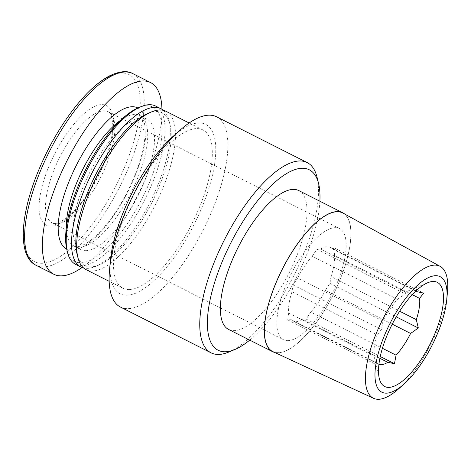 <?xml version="1.0" encoding="UTF-8"?>
<svg xmlns="http://www.w3.org/2000/svg" width="471" height="471" viewBox="0 0 471 471"><rect width="100%" height="100%" fill="white"/><g stroke="black" fill="none" stroke-linecap="round" stroke-linejoin="round"><path stroke-width="0.35" stroke-dasharray="2.35 1.77" d="M379.879 358.319L302.506 319.226A41.236 15.113 -63.2 0 1 292.915 320.969A41.236 15.113 -63.2 0 1 291.261 319.709L376.547 362.794A41.236 15.113 -63.2 0 0 378.195 364.054L292.915 320.969M378.914 364.354A41.236 15.113 -63.2 0 1 378.195 364.054M392.231 324.166L325.308 290.354A41.236 15.113 -63.2 0 1 310.783 312.096L382.411 348.281M412.255 294.669L334.31 255.294A41.236 15.113 -63.2 0 1 331.025 276.548L399.643 311.213M416.052 290.842A41.236 15.113 -63.2 0 0 415.381 290.448A41.236 15.113 -63.2 0 0 408.569 290.737A41.236 15.113 -63.2 0 0 405.79 292.185L320.51 249.1A41.236 15.113 -63.2 0 1 330.1 247.363A41.236 15.113 -63.2 0 1 331.755 248.623L415.799 291.078M297.707 277.972A41.236 15.113 -63.2 0 1 312.232 256.236L397.518 299.32A41.236 15.113 -63.2 0 0 382.988 321.057L297.707 277.972L293.039 284.955L291.985 291.779A41.236 15.113 -63.2 0 0 288.705 313.038L373.986 356.123A41.236 15.113 -63.2 0 1 377.271 334.863L291.985 291.779M216.56 116.784A106.587 39.064 -63.2 0 1 208.047 219.827A106.587 39.064 -63.2 0 1 128.43 308.652A106.587 39.064 -63.2 0 1 120.441 307.057M317.036 177.202A106.587 39.064 -63.2 0 1 293.992 275.317A106.587 39.064 -63.2 0 1 228.688 352.084M173.01 136.455A94.918 34.789 -63.2 0 1 210.131 184.161A94.918 34.789 -63.2 0 1 127.223 295.235A94.918 34.789 -63.2 0 1 110.432 260.328M129.56 289.588A88.689 32.505 -63.2 0 1 122.913 288.258A88.689 32.505 -63.2 0 1 133.894 194.435A88.689 32.505 -63.2 0 1 202.895 129.931A88.689 32.505 -63.2 0 1 195.812 215.677A88.689 32.505 -63.2 0 1 129.56 289.588M166.069 111.327A88.689 32.505 -63.2 0 1 158.986 197.072A88.689 32.505 -63.2 0 1 92.734 270.984A88.689 32.505 -63.2 0 1 86.087 269.653M147.935 113.405A85.581 31.363 -63.2 0 1 169.99 124.544A85.581 31.363 -63.2 0 1 151.485 203.325A85.581 31.363 -63.2 0 1 99.051 264.961A85.581 31.363 -63.2 0 1 91.321 266.851A85.581 31.363 -63.2 0 1 76.997 253.822M163.325 110.332A88.689 32.505 -63.2 0 1 169.095 120.888A88.689 32.505 -63.2 0 1 149.919 202.536A88.689 32.505 -63.2 0 1 95.578 266.415A88.689 32.505 -63.2 0 1 87.565 268.37A88.689 32.505 -63.2 0 1 83.661 268.034M155.618 106.046A88.689 32.505 -63.2 0 1 148.536 191.791A88.689 32.505 -63.2 0 1 82.29 265.703A88.689 32.505 -63.2 0 1 75.637 264.372M138.503 107.7A86.493 31.698 -63.2 0 1 152.463 174.841A86.493 31.698 -63.2 0 1 81.289 262.783A86.493 31.698 -63.2 0 1 66.811 249.612M86.311 250.66A73.135 26.806 -63.2 0 1 80.824 249.559A73.135 26.806 -63.2 0 1 89.879 172.203A73.135 26.806 -63.2 0 1 146.775 119.01A73.135 26.806 -63.2 0 1 140.935 189.713A73.135 26.806 -63.2 0 1 86.311 250.66M161.959 109.319A107.364 39.346 -63.2 0 1 82.031 267.534M51.174 226.08A66.906 24.521 -63.2 0 1 65.08 136.013A66.906 24.521 -63.2 0 1 112.728 133.976A66.906 24.521 -63.2 0 1 51.174 226.08M319.886 201.235A101.082 37.05 -63.2 0 1 249.724 340.121M298.779 190.572A77.797 28.513 -63.2 0 1 292.562 265.785A77.797 28.513 -63.2 0 1 234.446 330.618A77.797 28.513 -63.2 0 1 228.612 329.453M344.607 213.999A77.797 28.513 -63.2 0 1 335.193 290.754A77.797 28.513 -63.2 0 1 278.385 352.814A77.797 28.513 -63.2 0 1 274.67 352.443M342.941 213.08A77.627 28.448 -63.2 0 1 336.229 288.399A77.627 28.448 -63.2 0 1 278.449 352.655A77.627 28.448 -63.2 0 1 272.939 351.649M447.45 292.308A73.906 27.088 -63.2 0 1 398.719 388.763M373.986 356.123L375.993 364.495L376.547 362.794M405.79 292.185L405.243 293.886L397.518 299.32M382.988 321.057L381.386 329.588L377.271 334.863M288.111 340.651A62.243 22.808 -63.2 0 1 283.442 339.721A62.243 22.808 -63.2 0 1 291.149 273.881A62.243 22.808 -63.2 0 1 339.573 228.612A62.243 22.808 -63.2 0 1 334.598 288.782A62.243 22.808 -63.2 0 1 288.111 340.651M310.783 312.096L306.115 319.073L302.506 319.226M331.025 276.548L329.971 283.377L325.308 290.354M331.755 248.623L335.364 248.464L334.31 255.294M312.232 256.236L316.895 249.253L320.51 249.1M291.261 319.709L287.651 319.862L288.705 313.038M293.039 284.955L381.386 329.588M287.651 319.862L375.993 364.495M316.895 249.253L405.243 293.886M335.364 248.464L423.706 293.097M329.971 283.377L396.217 316.842M306.115 319.073L380.25 356.529M120.882 120.052A73.135 26.806 -63.2 0 1 139.993 115.583A73.135 26.806 -63.2 0 1 134.153 186.286A73.135 26.806 -63.2 0 1 79.522 247.234A73.135 26.806 -63.2 0 1 74.041 246.133A73.135 26.806 -63.2 0 1 66.299 228.099M137.868 107.971A78.969 28.943 -63.2 0 1 131.415 184.391A78.969 28.943 -63.2 0 1 72.487 250.077A78.969 28.943 -63.2 0 1 66.652 248.941M132.834 73.617A107.364 39.346 -63.2 0 1 124.256 177.414A107.364 39.346 -63.2 0 1 44.062 266.886A107.364 39.346 -63.2 0 1 36.008 265.273M42.478 263.265A104.792 38.404 -63.2 0 1 64.262 122.201A104.792 38.404 -63.2 0 1 138.88 119.01A104.792 38.404 -63.2 0 1 42.478 263.265M56.808 223.802A62.243 22.808 -63.2 0 1 52.14 222.865A62.243 22.808 -63.2 0 1 59.846 157.026A62.243 22.808 -63.2 0 1 108.271 111.762A62.243 22.808 -63.2 0 1 103.296 171.933A62.243 22.808 -63.2 0 1 56.808 223.802M415.381 290.448L330.1 247.363M202.895 129.931L189.154 122.99M122.913 288.258L109.172 281.317M169.99 124.544L169.095 120.888M99.051 264.961L95.578 266.415M146.775 119.01L139.993 115.583C140.699 115.366 141.912 117.002 143.62 120.488C144.509 122.831 145.015 126.045 145.156 130.126C145.386 140.293 142.884 152.91 137.656 167.964C130.597 187.482 121.129 205.126 109.26 220.905C101.995 230.337 95.113 237.302 88.625 241.788C81.283 246.651 78.192 246.633 77.079 246.698L74.041 246.133L80.824 249.559M374.892 360.462L379.302 378.501M408.569 290.737L427.668 282.765M339.573 228.612L108.271 111.762C108.954 111.633 110.026 113.069 111.48 116.066L112.781 123.885C113.058 132.11 111.15 142.366 107.052 154.659C101.071 171.844 92.828 187.429 82.325 201.411C76.143 209.43 70.297 215.347 64.78 219.168C58.816 222.618 55.507 224.019 54.854 223.372L52.14 222.865L283.442 339.721"/><path stroke-width="0.71" d="M378.914 364.354A41.236 15.113 -63.2 0 0 387.792 362.311L379.879 358.319M387.792 362.311L394.462 363.706L396.064 355.181A41.236 15.113 -63.2 0 0 410.594 333.439L392.231 324.166M396.064 355.181L382.411 348.281M410.594 333.439L418.319 328.004L416.311 319.632A41.236 15.113 -63.2 0 0 419.596 298.379L412.255 294.669M416.311 319.632L399.643 311.213M416.052 290.842A41.236 15.113 -63.2 0 1 417.035 291.708L415.799 291.078M249.724 340.121A101.082 37.05 -63.2 0 1 234.823 349.523L228.688 352.084A106.587 39.064 -63.2 0 1 219.056 354.439A106.587 39.064 -63.2 0 1 211.067 352.838L120.441 307.057A106.587 39.064 -63.2 0 1 109.572 269.453A106.587 39.064 -63.2 0 1 179.845 130.349A106.587 39.064 -63.2 0 1 216.56 116.784L307.186 162.572A106.587 39.064 -63.2 0 1 317.036 177.202L318.614 183.661A101.082 37.05 -63.2 0 1 319.886 201.235M211.067 352.838A106.587 39.064 -63.2 0 1 224.261 240.086A106.587 39.064 -63.2 0 1 307.186 162.572M109.572 269.453L110.432 260.328A94.918 34.789 -63.2 0 1 173.01 136.455L179.845 130.349M109.172 281.317L86.087 269.653A88.689 32.505 -63.2 0 1 77.892 257.478A88.689 32.505 -63.2 0 1 97.061 175.83A88.689 32.505 -63.2 0 1 151.409 111.951A88.689 32.505 -63.2 0 1 166.069 111.327L189.154 122.99M77.892 257.478L76.997 253.822A85.581 31.363 -63.2 0 1 95.495 175.041A85.581 31.363 -63.2 0 1 147.935 113.405L151.409 111.951M83.661 268.034A88.689 32.505 -63.2 0 1 80.918 267.039A88.689 32.505 -63.2 0 1 91.892 173.222A88.689 32.505 -63.2 0 1 160.899 108.713A88.689 32.505 -63.2 0 1 163.325 110.332M80.918 267.039L75.637 264.372A88.689 32.505 -63.2 0 1 67.441 252.197A88.689 32.505 -63.2 0 1 86.617 170.555A88.689 32.505 -63.2 0 1 140.959 106.676A88.689 32.505 -63.2 0 1 155.618 106.046L160.899 108.713M67.441 252.197L66.811 249.612A86.493 31.698 -63.2 0 1 85.51 169.996A86.493 31.698 -63.2 0 1 138.503 107.7L140.959 106.676M82.031 267.534A107.364 39.346 -63.2 0 1 61.813 275.853A107.364 39.346 -63.2 0 1 53.759 274.24A107.364 39.346 -63.2 0 1 67.047 160.67A107.364 39.346 -63.2 0 1 150.585 82.584A107.364 39.346 -63.2 0 1 161.959 109.319M234.823 349.523A101.082 37.05 -63.2 0 1 225.697 351.755A101.082 37.05 -63.2 0 1 235.4 234.275A101.082 37.05 -63.2 0 1 318.614 183.661M274.67 352.443A77.797 28.513 -63.2 0 1 272.55 351.649L228.612 329.453A77.797 28.513 -63.2 0 1 238.244 247.157A77.797 28.513 -63.2 0 1 298.779 190.572L342.711 212.762A77.797 28.513 -63.2 0 1 344.607 213.999M272.55 351.649A77.797 28.513 -63.2 0 1 282.182 269.347A77.797 28.513 -63.2 0 1 342.711 212.762M404.118 383.947L398.719 388.763A73.906 27.088 -63.2 0 1 378.808 399.278A73.906 27.088 -63.2 0 1 373.568 398.313L272.939 351.649A77.627 28.448 -63.2 0 1 282.235 269.377A77.627 28.448 -63.2 0 1 342.941 213.08L440.208 266.392A73.906 27.088 -63.2 0 1 447.45 292.308L446.773 299.503A64.698 23.715 -63.2 0 1 404.118 383.947A64.698 23.715 -63.2 0 1 386.685 393.15A64.698 23.715 -63.2 0 1 398.531 308.499A64.698 23.715 -63.2 0 1 446.773 299.503M389.07 387.386A58.351 21.383 -63.2 0 1 379.302 378.501A58.351 21.383 -63.2 0 1 391.919 324.79A58.351 21.383 -63.2 0 1 427.668 282.765A58.351 21.383 -63.2 0 1 439.655 284.131A58.351 21.383 -63.2 0 1 430.959 342.329A58.351 21.383 -63.2 0 1 389.07 387.386M373.568 398.313A73.906 27.088 -63.2 0 1 382.417 319.986A73.906 27.088 -63.2 0 1 440.208 266.392M419.596 298.379L423.706 293.097L417.035 291.708M396.217 316.842L418.319 328.004M380.25 356.529L394.462 363.706M66.299 228.099A73.135 26.806 -63.2 0 1 120.882 120.052M66.652 248.941A78.969 28.943 -63.2 0 1 76.337 165.362A78.969 28.943 -63.2 0 1 137.868 107.971M53.759 274.24L36.008 265.273A107.364 39.346 -63.2 0 1 49.296 151.703A107.364 39.346 -63.2 0 1 132.834 73.617L150.585 82.584M36.008 265.273C18.345 256.878 19.558 218.697 36.514 175.495C47.288 148.288 61.024 124.426 77.715 103.897C89.066 90.196 99.923 80.735 110.279 75.495C119.952 71.109 127.47 70.485 132.834 73.617"/></g></svg>
